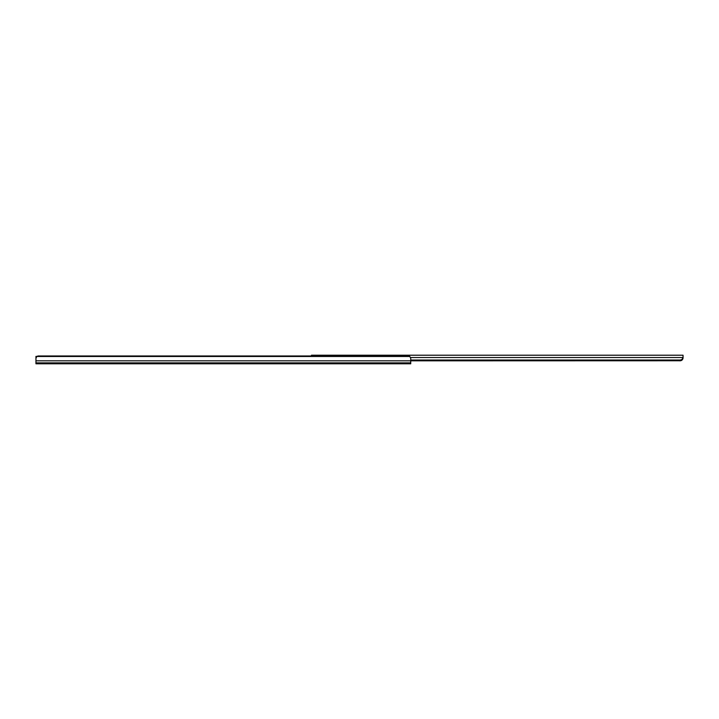 <?xml version="1.0" encoding="UTF-8"?>
<svg xmlns="http://www.w3.org/2000/svg" width="719" height="719" viewBox="0 0 719 719"><rect width="100%" height="100%" fill="white"/><g stroke="black" fill="none" stroke-linecap="round" stroke-linejoin="round"><path stroke-width="1.08" d="M98.755 363.787L90.936 363.787M387.613 363.787L391.037 363.787M162.413 363.787L166.484 363.787M55.336 363.787L59.398 363.787M71.397 363.787L75.459 363.787M280.203 363.787L284.275 363.787M371.229 363.787L375.291 363.787M36.84 356.489L35.95 358.332L35.95 363.787L410.738 363.787L410.738 358.332L409.848 356.489A2.678 2.049 0 0 0 408.059 355.968L38.628 355.968A2.678 2.049 0 0 0 36.84 356.489L409.848 356.489M38.628 355.968L311.471 355.968L311.471 355.213L683.05 355.213L683.05 355.941L683.05 355.213L311.471 355.213M406.99 363.787L410.738 363.787M410.738 360.812L35.95 360.812L35.95 356.39L36.993 356.39M410.738 360.83L680.56 360.767M681.333 360.543L681.801 360.3M682.466 359.635L683.05 356.795C683.293 359.176 682.223 360.516 679.841 360.83L679.841 360.012C681.594 359.967 682.583 359.149 682.798 357.55L683.05 356.795M410.738 360.012L679.841 360.012M410.639 357.55L682.798 357.55M683.05 356.498L683.05 355.941M35.95 362.861L410.738 362.861"/></g></svg>
